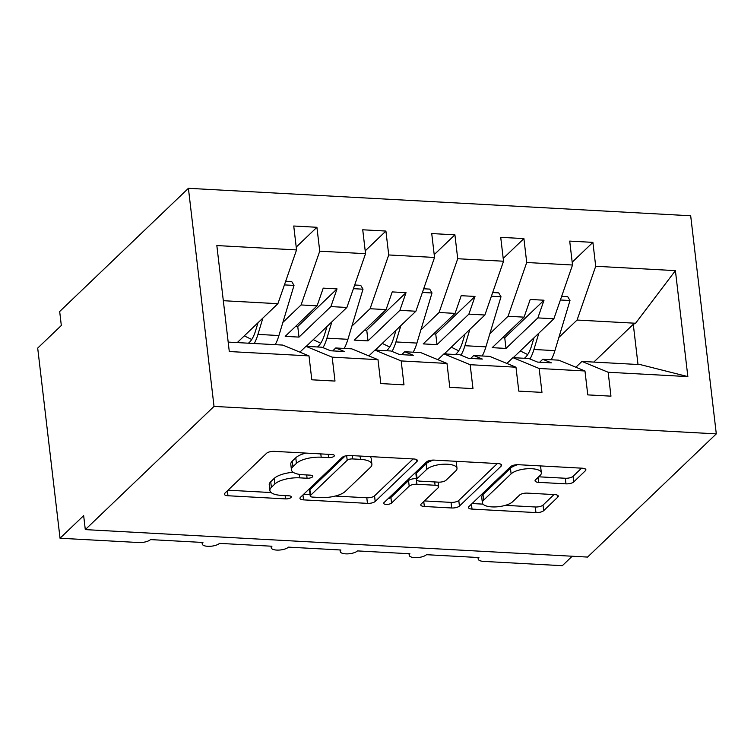 <?xml version="1.0" encoding="UTF-8"?>
<svg xmlns="http://www.w3.org/2000/svg" width="754" height="754" viewBox="0 0 754 754"><rect width="100%" height="100%" fill="white"/><g stroke="black" fill="none" stroke-linecap="round" stroke-linejoin="round"><path stroke-width="1.13" d="M334.05 456.274A4.147 1.499 173.3 0 0 334.38 455.576A4.147 1.499 173.3 0 0 331.883 454.511L274.315 451.363A5.928 2.139 173.3 0 0 266.577 453.286L224.852 493.229A5.928 2.139 173.3 0 0 224.381 494.219A5.928 2.139 173.3 0 0 227.953 495.746L285.512 498.894A4.147 1.499 173.3 0 0 290.931 497.546A4.147 1.499 173.3 0 0 291.261 496.858A4.147 1.499 173.3 0 0 288.763 495.783L281.308 495.378A18.973 6.861 173.3 0 1 269.885 490.486A18.973 6.861 173.3 0 1 271.393 487.329L274.871 484.002A18.973 6.861 173.3 0 1 299.621 477.848L307.076 478.253A4.147 1.499 173.3 0 0 312.486 476.905A4.147 1.499 173.3 0 0 312.816 476.217A4.147 1.499 173.3 0 0 310.318 475.152L302.872 474.737A18.973 6.861 173.3 0 1 291.449 469.855A18.973 6.861 173.3 0 1 292.948 466.688L296.426 463.361A18.973 6.861 173.3 0 1 321.185 457.207L328.631 457.621A4.147 1.499 173.3 0 0 334.05 456.274M565.971 483.851A5.928 2.139 173.3 0 0 573.709 481.929L585.415 470.722A5.928 2.139 173.3 0 0 585.886 469.733A5.928 2.139 173.3 0 0 582.314 468.206L518.384 464.709A5.928 2.139 173.3 0 0 510.656 466.632L468.922 506.575A5.928 2.139 173.3 0 0 468.451 507.565A5.928 2.139 173.3 0 0 472.023 509.091L535.953 512.588A5.928 2.139 173.3 0 0 543.681 510.665L557.828 497.122A5.928 2.139 173.3 0 0 558.299 496.141A5.928 2.139 173.3 0 0 554.727 494.615L527.366 493.116A5.928 2.139 173.3 0 0 519.629 495.039L512.616 501.749A15.862 5.73 173.3 0 1 495.293 506.924A15.862 5.73 173.3 0 1 482.381 502.805A15.862 5.73 173.3 0 1 483.634 500.166L511.108 473.87A15.862 5.73 173.3 0 1 528.441 468.696A15.862 5.73 173.3 0 1 541.353 472.815A15.862 5.73 173.3 0 1 540.09 475.454L535.51 479.836A5.928 2.139 173.3 0 0 535.048 480.826A5.928 2.139 173.3 0 0 538.61 482.353L565.971 483.851L565.311 478.253A5.928 2.139 173.3 0 0 573.049 476.33L581.588 468.168M214.023 406.406L716.3 433.87L690.683 215.767L188.406 188.302L214.023 406.406L85.296 529.61L83.656 515.623L60.037 538.233L138.689 542.531A9.057 3.28 -6.7 0 0 150.508 539.6L202.949 542.465A9.057 3.28 173.3 0 0 202.232 543.973A9.057 3.28 173.3 0 0 209.603 546.32A9.057 3.28 173.3 0 0 219.508 543.37L271.94 546.235A9.057 3.28 173.3 0 0 271.223 547.743A9.057 3.28 173.3 0 0 278.603 550.1A9.057 3.28 173.3 0 0 288.499 547.14L340.931 550.005A9.057 3.28 173.3 0 0 340.214 551.513A9.057 3.28 173.3 0 0 347.594 553.87A9.057 3.28 173.3 0 0 357.49 550.91L409.931 553.775A9.057 3.28 173.3 0 0 409.215 555.293A9.057 3.28 173.3 0 0 416.585 557.64A9.057 3.28 173.3 0 0 426.491 554.69L478.922 557.555A9.057 3.28 173.3 0 0 478.206 559.063A9.057 3.28 173.3 0 0 483.663 561.4L562.314 565.698L572.201 556.226M716.3 433.87L587.573 557.074L85.296 529.61M416.924 461.505A5.928 2.139 173.3 0 0 417.396 460.515A5.928 2.139 173.3 0 0 413.823 458.988L349.894 455.501A5.928 2.139 173.3 0 0 342.156 457.424L300.431 497.357A5.928 2.139 173.3 0 0 299.96 498.347A5.928 2.139 173.3 0 0 303.523 499.874L367.452 503.37A5.928 2.139 173.3 0 0 375.19 501.448L416.924 461.505L416.708 459.667M434.144 460.1L498.074 463.597A5.928 2.139 173.3 0 1 501.636 465.124A5.928 2.139 173.3 0 1 501.174 466.113L459.44 506.057A5.928 2.139 173.3 0 1 451.703 507.979L424.342 506.481A5.928 2.139 173.3 0 1 420.77 504.954A5.928 2.139 173.3 0 1 421.241 503.964L438.168 487.772A5.928 2.139 173.3 0 0 438.639 486.782A5.928 2.139 173.3 0 0 435.067 485.256L416.915 484.256A5.928 2.139 173.3 0 0 409.186 486.179L391.562 503.05A4.147 1.499 173.3 0 1 387.028 504.398A4.147 1.499 173.3 0 1 383.654 503.323A4.147 1.499 173.3 0 1 383.974 502.635L426.406 462.023A5.928 2.139 173.3 0 1 434.144 460.1M593.822 362.08L633.285 324.314L635.575 323.249L675.405 270.629L687.855 376.604L608.158 372.25L610.966 396.161L587.781 394.889L584.972 370.987L558.742 360.167L542.739 359.29L539.685 362.212M608.158 372.25L581.918 361.43L575.867 367.226M584.972 370.987L539.157 368.48L541.966 392.382L518.79 391.119L515.981 367.207L489.751 356.388L473.738 355.52L470.684 358.433M539.157 368.48L512.927 357.66L506.876 363.456M515.981 367.207L470.166 364.71L472.975 388.612L449.789 387.349L446.99 363.437L420.751 352.618L404.747 351.741L401.693 354.663M470.166 364.71L443.936 353.89L437.876 359.686M446.99 363.437L401.175 360.93L403.984 384.842L380.798 383.569L377.99 359.667L351.76 348.848L335.756 347.971L332.702 350.893M401.175 360.93L374.945 350.11L368.885 355.907M572.192 262.185L592.898 242.373L569.713 241.101L572.522 265.012L526.716 262.505L508.064 316.275L489.874 333.692M513.238 357.679L553.879 318.782L572.522 265.012M503.201 258.415L523.907 238.594L500.722 237.331L503.531 261.233L457.716 258.735L439.073 312.505L420.883 329.922M444.247 353.899L484.888 315.012L503.531 261.233M434.2 254.645L454.907 234.824L431.731 233.561L434.54 257.463L388.725 254.956L370.082 308.735L351.882 326.143M375.256 350.129L415.888 311.232L434.54 257.463M365.209 250.865L385.916 231.054L362.731 229.782L365.539 253.693L319.734 251.186L316.925 227.284L293.74 226.012L296.548 249.923L216.841 245.559L229.291 351.534L308.999 355.897L282.769 345.078L228.189 342.09M306.256 346.359L346.897 307.462L365.539 253.693M308.999 355.897L311.807 379.799L334.993 381.072L332.184 357.16L305.945 346.34L299.894 352.137M237.265 342.589L277.906 303.692L296.548 249.923M60.037 538.233L37.7 348.094L61.319 325.492L59.679 311.506L188.406 188.302M635.575 323.249L577.064 320.045L558.865 337.462M577.064 320.045L595.707 266.275L592.898 242.373M523.907 238.594L526.716 262.505M454.907 234.824L457.716 258.735M385.916 231.054L388.725 254.956M675.405 270.629L595.707 266.275M377.99 359.667L332.184 357.16M542.739 359.29L551.362 362.844L537.564 362.09L528.931 358.536L512.927 357.66M553.879 318.782L537.875 317.905L544.011 300.215L530.213 299.461L524.077 317.151L508.064 316.275M524.077 317.151L492.183 347.669L505.991 348.423L537.875 317.905M473.738 355.52L482.372 359.074L468.573 358.32L459.94 354.757L443.936 353.89M484.888 315.012L468.875 314.135L475.011 296.445L461.212 295.691L455.077 313.381L439.073 312.505M455.077 313.381L423.192 343.899L436.99 344.653L468.875 314.135M404.747 351.741L413.381 355.304L399.582 354.55L390.949 350.987L374.945 350.11M415.888 311.232L399.884 310.356L406.02 292.665L392.221 291.911L386.086 309.602L370.082 308.735M386.086 309.602L354.201 340.12L367.999 340.883L399.884 310.356M335.756 347.971L344.38 351.534L330.582 350.78L321.958 347.217L305.945 346.34M346.897 307.462L330.893 306.586L337.029 288.895L323.23 288.141L317.095 305.832L301.082 304.955L282.891 322.373M317.095 305.832L285.21 336.35L299.008 337.104L330.893 306.586M301.082 304.955L319.734 251.186M296.218 247.095L316.925 227.284M277.906 303.692L223.325 300.705M687.855 376.604L640.438 364.634L581.918 361.43M638.007 364.493L633.285 324.314M299.008 337.104L297.755 326.482L295.643 326.369M297.755 326.482L337.029 288.895M367.999 340.883L366.755 330.252L364.634 330.139M366.755 330.252L406.02 292.665M436.99 344.653L435.746 334.022L433.625 333.909M435.746 334.022L475.011 296.445M505.991 348.423L504.737 337.801L502.626 337.679M504.737 337.801L544.011 300.215M305.86 453.088A18.973 6.861 173.3 0 0 295.775 457.772L296.426 463.361M291.449 469.855L290.79 464.257A18.973 6.861 173.3 0 1 292.298 461.099L295.775 457.772M293.221 472.315A18.973 6.861 173.3 0 0 274.211 478.404L274.871 484.002M269.885 490.486L269.235 484.897A18.973 6.861 173.3 0 1 270.733 481.74L274.211 478.404M228.019 490.194L271.129 492.55M335.257 496.057L366.802 497.781A5.928 2.139 173.3 0 0 374.54 495.859L413.098 458.95M303.598 494.322L310.073 494.681M352.608 458.932A4.147 1.499 173.3 0 0 347.198 460.279L310.563 495.331A4.147 1.499 173.3 0 0 310.233 496.028A4.147 1.499 173.3 0 0 312.731 497.093L320.591 497.527A18.973 6.861 173.3 0 0 345.341 491.372L370.384 467.405A18.973 6.861 173.3 0 0 371.882 464.247A18.973 6.861 173.3 0 0 360.469 459.356L352.608 458.932L352.222 455.623M310.233 496.028L309.574 490.43A4.147 1.499 173.3 0 1 309.903 489.742L345.172 455.991M371.882 464.247L371.232 458.658A18.973 6.861 173.3 0 0 369.988 456.594M497.338 463.559L458.781 500.458L459.44 506.057M424.417 500.929L451.043 502.381A5.928 2.139 173.3 0 0 458.781 500.458M416.481 478.677L416.265 478.667A5.928 2.139 173.3 0 0 408.527 480.59L390.902 497.451L391.562 503.05M388.197 498.592A4.147 1.499 173.3 0 0 390.902 497.451M455.727 470.958A15.862 5.73 173.3 0 0 456.99 468.319A15.862 5.73 173.3 0 0 444.078 464.2A15.862 5.73 173.3 0 0 426.745 469.374L417.066 478.639A5.928 2.139 173.3 0 0 416.594 479.629A5.928 2.139 173.3 0 0 420.166 481.156L438.319 482.145A5.928 2.139 173.3 0 0 446.048 480.223L455.727 470.958M456.99 468.319L456.33 462.72A15.862 5.73 173.3 0 0 455.586 461.278M433.701 460.091A15.862 5.73 173.3 0 0 426.085 463.785L426.745 469.374M416.594 479.629L415.935 474.03A5.928 2.139 173.3 0 1 416.406 473.05L426.085 463.785M538.686 476.801L565.311 478.253M541.353 472.815L540.693 467.216A15.862 5.73 173.3 0 0 540.062 465.897M517.687 464.69A15.862 5.73 173.3 0 0 510.449 468.281L511.108 473.87M482.381 502.805L481.721 497.216A15.862 5.73 173.3 0 1 482.975 494.577L510.449 468.281M505.331 505.35L535.293 506.99A5.928 2.139 173.3 0 0 543.031 505.067L554.001 494.567M472.089 503.54L483.012 504.134M275.229 344.663A37.446 15.08 -86.9 0 0 278.923 335.539L294.013 285.427L291.723 281.562L285.691 281.233M254.249 343.513A37.446 15.08 -86.9 0 0 257.953 334.39L262.863 318.084M284.418 284.899L294.013 285.427M258 322.74L255.663 330.525A30.198 12.168 93.1 0 1 248.415 343.193M251.723 339.479L244.287 335.869M239.772 342.721L238.019 341.873M344.22 348.433A37.446 15.08 -86.9 0 0 347.924 339.309L363.013 289.197L360.714 285.332L354.682 285.003M323.032 347.66A37.446 15.08 -86.9 0 0 326.944 338.16L331.854 321.864M353.409 288.678L363.013 289.197M327 326.51L324.654 334.295A30.198 12.168 93.1 0 1 317.406 346.972M320.714 343.258L313.278 339.639M308.763 346.491L307.01 345.643M413.211 352.203A37.446 15.08 -86.9 0 0 416.915 343.079L432.004 292.976L429.714 289.102L423.682 288.773M392.033 351.439A37.446 15.08 -86.9 0 0 395.944 341.939L400.845 325.634M422.41 292.448L432.004 292.976M395.991 330.28L393.645 338.065A30.198 12.168 93.1 0 1 386.397 350.742M389.705 347.029L382.269 343.409M377.763 350.271L376.001 349.413M482.211 355.982A37.446 15.08 -86.9 0 0 485.906 346.859L500.995 296.746L498.705 292.872L492.673 292.543M461.024 355.209A37.446 15.08 -86.9 0 0 464.935 345.709L469.846 329.404M491.401 296.218L500.995 296.746M464.982 334.06L462.636 341.845A30.198 12.168 93.1 0 1 455.397 354.512M458.705 350.798L451.269 347.189M446.754 354.041L445.001 353.183M551.202 359.752A37.446 15.08 -86.9 0 0 554.906 350.629L569.996 300.516L567.696 296.652L561.664 296.322M530.015 358.979A37.446 15.08 -86.9 0 0 533.926 349.479L538.837 333.174M560.392 299.988L569.996 300.516M533.983 337.83L531.636 345.615A30.198 12.168 93.1 0 1 524.388 358.282M527.696 354.568L520.26 350.959M515.745 357.811L513.992 356.962M320.799 453.908L321.185 457.207M292.298 461.099L292.948 466.688M306.689 474.954L307.076 478.253M299.215 474.351L299.621 477.848M270.733 481.74L271.393 487.329M285.125 495.585L285.512 498.894M227.369 490.816L227.953 495.746M328.244 454.313L328.631 457.621M374.54 495.859L375.19 501.448M366.802 497.781L367.452 503.37M302.948 494.944L303.523 499.874M346.651 455.68L347.198 460.279M309.903 489.742L310.563 495.331M360.073 456.057L360.469 459.356M500.958 464.276L501.174 466.113M451.043 502.381L451.703 507.979M423.767 501.551L424.342 506.481M434.681 481.947L435.067 485.256M416.265 478.667L416.915 484.256M408.527 480.59L409.186 486.179M416.406 473.05L417.066 478.639M538.036 477.423L538.61 482.353M482.975 494.577L483.634 500.166M557.611 495.284L557.828 497.122M543.031 505.067L543.681 510.665M535.293 506.99L535.953 512.588M471.438 504.162L472.023 509.091M585.198 468.884L585.415 470.722M573.049 476.33L573.709 481.929M257.953 334.39L278.923 335.539M326.944 338.16L347.924 339.309M395.944 341.939L416.915 343.079M464.935 345.709L485.906 346.859M533.926 349.479L554.906 350.629M202.044 542.418L202.232 543.973M271.035 546.188L271.223 547.743M340.035 549.958L340.214 551.513M409.026 553.728L409.215 555.293M478.017 557.498L478.206 559.063M438.093 482.136L438.639 486.782"/></g></svg>
